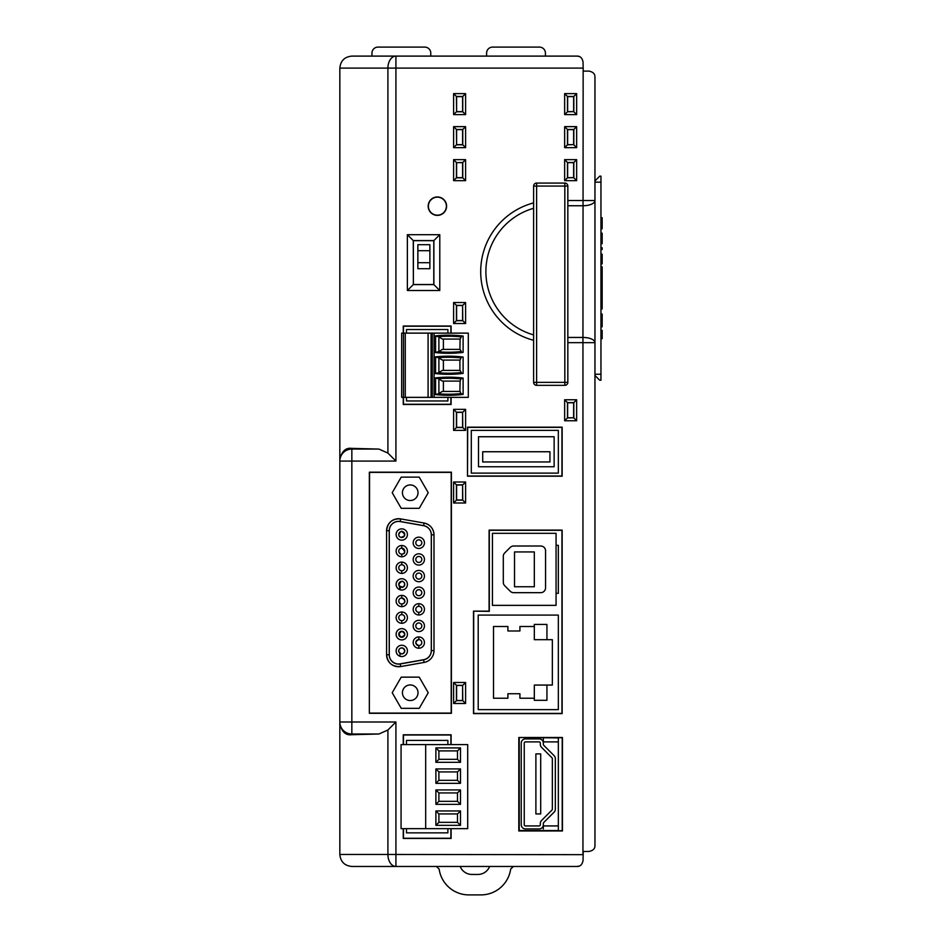 <?xml version="1.0" encoding="UTF-8"?>
<svg xmlns="http://www.w3.org/2000/svg" width="942" height="942" viewBox="0 0 942 942"><rect width="100%" height="100%" fill="white"/><g stroke="black" fill="none" stroke-linecap="round" stroke-linejoin="round"><path stroke-width="1.41" d="M577.046 866.463L351.849 866.463C344.56 865.757 340.557 861.753 339.838 854.465L339.838 68.107C340.557 60.818 344.56 56.814 351.849 56.108L577.046 56.108C580.213 56.002 582.215 57.968 583.051 62.007L583.216 71.109L588.95 71.109C593.06 71.91 595.05 73.912 594.955 77.114L594.955 845.457C595.05 848.66 593.06 850.661 588.95 851.462L583.216 851.462L583.051 860.564C582.215 864.603 580.213 866.569 577.046 866.463L492.913 866.463M366.014 56.108L395.923 56.108A12.01 7.995 90 0 0 387.916 68.107L339.838 68.107M339.838 831.291L339.838 739.564M339.838 459.731C341.652 451.289 345.655 447.497 351.849 448.38L351.849 449.075L378.92 449.075L387.916 453.078L395.923 461.074L351.849 461.074L351.849 722.008L339.838 722.008L339.838 723.244M339.838 461.074L351.849 461.074L351.849 449.075A12.01 11.999 180 0 0 339.838 461.074L339.838 415.422M339.838 291.054L339.838 199.327M339.838 399.102L339.838 307.375M339.838 182.995L339.838 91.28M339.838 854.465L387.916 854.465A12.01 7.995 -90 0 0 395.923 866.463L366.014 866.463M567.838 200.54L594.955 200.54L594.955 342.652L567.838 342.652M399.608 589.61L399.608 586.477M407.368 234.688L439.784 234.688L439.784 290.513L407.368 290.513L407.368 234.688L413.373 240.681L433.779 240.681L433.779 284.508L413.373 284.508L413.373 240.681M564.647 93.623L576.645 93.623L576.645 114.63L564.647 114.63L564.647 93.623L567.637 96.626L573.643 96.626L573.643 111.627L567.637 111.627L567.637 96.626M564.647 147.647L564.647 126.64L576.645 126.64L576.645 147.647L564.647 147.647L567.637 144.644L567.637 129.631L573.643 129.631L573.643 144.644L567.637 144.644M576.645 159.645L576.645 180.664L564.647 180.664L564.647 159.645L576.645 159.645L573.643 162.648L573.643 177.661L567.637 177.661L567.637 162.648L573.643 162.648M564.647 399.761L576.645 399.761L576.645 420.768L564.647 420.768L564.647 399.761L567.637 402.764L573.643 402.764L573.643 417.765L567.637 417.765L567.637 402.764M453.597 93.623L465.595 93.623L465.595 114.63L453.597 114.63L453.597 93.623L456.599 96.626L462.593 96.626L462.593 111.627L456.599 111.627L456.599 96.626M453.597 126.64L465.595 126.64L465.595 147.647L453.597 147.647L453.597 126.64L456.599 129.631L462.593 129.631L462.593 144.644L456.599 144.644L456.599 129.631M453.597 703.497L453.597 682.479L465.595 682.479L465.595 703.497L453.597 703.497L456.599 700.495L456.599 685.482L462.593 685.482L462.593 700.495L456.599 700.495M453.597 503.004L453.597 481.998L465.595 481.998L465.595 503.004L453.597 503.004L456.599 500.002L456.599 485L462.593 485L462.593 500.002L456.599 500.002M465.595 430.376L453.597 430.376L453.597 409.358L465.595 409.358L465.595 430.376L462.593 427.374L456.599 427.374L456.599 412.361L462.593 412.361L462.593 427.374M453.597 302.512L465.595 302.512L465.595 323.518L453.597 323.518L453.597 302.512L456.599 305.514L462.593 305.514L462.593 320.527L456.599 320.527L456.599 305.514M453.597 180.664L453.597 159.645L465.595 159.645L465.595 180.664L453.597 180.664L456.599 177.661L456.599 162.648L462.593 162.648L462.593 177.661L456.599 177.661M473.496 611.146L489.098 611.146L489.098 530.111L562.15 530.111L562.15 713.612L473.496 713.612L473.496 611.146L489.31 611.346L489.31 530.311L561.938 530.311L561.938 713.4L473.696 713.4L473.696 611.346M467.491 476.205L467.491 427.162L562.15 427.162L562.15 476.205L467.491 476.205L467.703 427.374L561.938 427.374L561.938 475.993L467.703 475.993M403.258 333.127L403.258 326.014L451.1 326.014L451.1 333.127M451.1 397.359L451.1 404.471L403.258 404.471L403.258 397.359M369.346 713.306L369.346 472.178L451.406 472.178L451.406 713.306L369.346 713.306L369.558 472.389L451.194 472.389L451.194 713.094L369.558 713.094M518.807 737.504L562.445 737.504L562.445 830.962L518.807 830.962L518.807 737.504L558.335 737.916M437.382 196.96A9.208 9.208 0 0 1 445.366 210.773A9.208 9.208 0 0 1 429.411 210.773A9.208 9.208 0 0 1 437.382 196.96M403.258 744.616L403.258 734.795L451.1 734.795L451.1 744.616M451.1 828.654L451.1 838.462L403.258 838.462L403.258 828.654M405.272 333.127L428.08 333.127L428.08 397.359L405.272 397.359L405.272 333.127L403.47 333.127L403.47 326.226L450.888 326.226L450.888 333.127M450.888 397.359L450.888 404.259L403.47 404.259L403.47 397.359L401.669 397.359L401.669 391.848M400.668 518.901C392.331 518.5 387.633 522.445 386.585 530.723A12.01 12.01 0 0 1 400.668 518.901L400.668 518.901A12.01 12.01 0 0 0 386.585 530.723L386.585 654.737A12.01 12.01 0 0 0 400.668 666.571L424.077 662.438A12.01 12.01 0 0 0 434.003 650.616L434.003 534.856A12.01 12.01 0 0 0 424.077 523.034L400.668 518.901L400.209 521.503A9.361 9.361 0 0 0 389.223 530.723A9.361 9.361 0 0 1 400.209 521.503L423.617 525.636A9.361 9.361 0 0 1 431.354 534.856L431.354 650.616A9.361 9.361 0 0 1 423.617 659.836L400.209 663.969A9.361 9.361 0 0 1 389.223 654.737L389.223 530.723L389.223 654.737A9.361 9.361 0 0 0 400.209 663.969L423.617 659.836A9.361 9.361 0 0 0 431.354 650.616L431.354 534.856L434.003 534.856A12.01 12.01 0 0 0 424.077 523.034L423.617 525.636M539.13 828.936L525.448 828.936L539.13 828.936A4.204 4.204 0 0 0 543.334 824.733L543.334 823.438A1.201 1.201 0 0 1 543.687 822.59L554.108 812.157A4.204 4.204 0 0 0 555.333 809.19L555.333 758.651A4.204 4.204 0 0 0 554.108 755.672L543.687 745.252A1.201 1.201 0 0 1 543.334 744.404L543.334 743.097A4.204 4.204 0 0 0 539.13 738.905L525.448 738.905L539.13 738.905M558.335 830.538L519.23 830.538L519.23 737.916M558.335 737.727L558.335 830.726L562.221 830.726L562.221 737.727L558.335 737.727M450.888 828.654L450.888 838.25L403.47 838.25L403.47 828.654M403.47 744.616L403.47 735.007L450.888 735.007L450.888 744.616M579.059 56.449L577.069 56.108M577.093 866.463L579 866.134M378.92 449.075L351.849 448.38M533.619 208.288A65.858 65.858 0 0 0 533.619 334.916M339.838 722.008A12.01 11.999 180 0 0 351.849 734.006L351.849 722.008L395.923 722.008L387.916 730.003L378.92 734.006L351.849 734.006L351.849 734.701L378.92 734.006M351.849 734.701C345.667 735.584 341.663 731.804 339.838 723.35M453.597 159.645L456.434 162.495L456.434 177.814L462.757 177.814L462.757 162.495L456.599 162.648M465.595 180.664L462.593 177.661M465.595 159.645L462.593 162.648M576.645 114.63L573.808 111.792L573.808 96.461L567.484 96.461L567.484 111.792L573.643 111.627M576.645 93.623L573.643 96.626M564.647 114.63L567.637 111.627M576.645 147.647L573.808 144.809L573.808 129.478L567.484 129.478L567.484 144.809L573.643 144.644M576.645 126.64L573.643 129.631M564.647 126.64L567.637 129.631M465.595 481.998L462.757 484.836L456.434 484.836L456.434 500.167L462.757 500.167L462.593 485M453.597 481.998L456.599 485M465.595 503.004L462.593 500.002M465.595 409.358L462.757 412.207L456.434 412.207L456.434 427.527L462.757 427.527L462.593 412.361M453.597 409.358L456.599 412.361M453.597 430.376L456.599 427.374M465.595 302.512L462.757 305.349L456.434 305.349L456.434 320.68L462.757 320.68L462.593 305.514M453.597 323.518L456.599 320.527M465.595 323.518L462.593 320.527M576.645 420.768L573.808 417.93L573.808 402.599L567.484 402.599L567.484 417.93L573.643 417.765M576.645 399.761L573.643 402.764M564.647 420.768L567.637 417.765M453.597 147.647L456.434 144.809L462.757 144.809L462.757 129.478L456.434 129.478L456.599 144.644M465.595 147.647L462.593 144.644M465.595 126.64L462.593 129.631M576.645 180.664L573.808 177.814L573.808 162.495L567.484 162.495L567.484 177.814L573.643 177.661M564.647 159.645L567.637 162.648M564.647 180.664L567.637 177.661M453.597 114.63L456.434 111.792L462.757 111.792L462.757 96.461L456.434 96.461L456.599 111.627M465.595 114.63L462.593 111.627M465.595 93.623L462.593 96.626M465.595 682.479L462.757 685.329L456.434 685.329L456.434 700.648L462.757 700.648L462.593 685.482M453.597 682.479L456.599 685.482M465.595 703.497L462.593 700.495M437.382 197.172A9.008 9.008 0 0 1 446.39 206.168A9.008 9.008 0 0 1 437.382 215.176A9.008 9.008 0 0 1 428.386 206.168A9.008 9.008 0 0 1 437.382 197.172M407.368 290.513L413.267 284.614L433.885 284.614L433.885 240.575L413.267 240.575L413.373 284.508M439.784 290.513L433.779 284.508M439.784 234.688L433.779 240.681M395.923 722.008L395.923 854.465L583.157 854.665M567.838 337.448L582.945 337.448L583.157 67.906M594.955 180.958L599.76 176.154L600.961 176.154L600.961 380.25L599.76 380.25L594.955 375.446M600.961 266.833L602.162 266.833L600.961 266.527M602.162 266.833L600.961 267.198M602.162 267.198L600.961 267.799M602.162 267.799L600.961 268.152M600.961 282.753L602.162 282.753L602.162 299.391L600.961 299.391M600.961 219.321L602.162 219.321L602.162 217.708L600.961 217.708M602.162 219.321L602.162 226.728L600.961 226.728M602.162 226.728L602.162 228.8L600.961 228.8M602.162 282.753L602.162 279.939L600.961 279.939M602.162 279.939L600.961 279.75M602.162 279.75L600.961 279.433M602.162 281.811L600.961 281.811M602.162 280.457L600.961 280.457M600.961 263.795L602.162 263.795L600.961 264.384M602.162 263.795L600.961 263.419M602.162 263.419L600.961 263.006M602.162 263.006L600.961 262.582M602.162 262.582L602.162 261.723L600.961 261.723M602.162 261.723L602.162 260.993L600.961 260.993M602.162 260.993L602.162 260.051L600.961 260.051M602.162 260.051L602.162 258.026L600.961 258.026M602.162 258.026L602.162 256.942L600.961 256.942M602.162 256.942L602.162 256.224L600.961 256.224M602.162 256.224L602.162 255.47L600.961 255.47M602.162 255.47L602.162 254.54L600.961 254.54M602.162 254.54L600.961 254.199M602.162 254.199L600.961 254.187M602.162 268.152L602.162 269.765L600.961 269.765M602.162 269.765L602.162 277.183L600.961 277.183M602.162 277.183L602.162 279.256L600.961 279.256M602.162 283.825L600.961 283.825M602.162 289.076L600.961 289.076M602.162 291.525L600.961 291.525M602.162 297.119L600.961 297.119M602.162 299.391L602.162 308.976L600.961 308.976M602.162 302.9L600.961 302.9M602.162 299.768L600.961 299.768M602.162 300.416L600.961 300.416M602.162 301.57L600.961 301.57M600.961 314.086L602.162 314.086L602.162 326.839L600.961 326.839M602.162 314.746L600.961 314.746M602.162 316.7L600.961 316.7M602.162 320.468L600.961 320.468M602.162 324.225L600.961 324.225M602.162 326.191L600.961 326.191M600.961 338.696L602.162 338.696L602.162 330.348L600.961 330.348M600.961 243.672L602.162 243.672L602.162 236.23L600.961 236.23M602.162 236.23L602.162 235.288L600.961 235.288M602.162 235.288L602.162 233.934L600.961 233.934M602.162 233.934L600.961 233.416M602.162 233.416L600.961 233.227M602.162 233.227L600.961 232.91M602.162 243.354L600.961 243.354M602.162 243.166L600.961 243.166M602.162 242.636L600.961 242.636M602.162 241.293L600.961 241.293M602.162 240.34L600.961 240.34M602.162 239.244L600.961 239.244M602.162 237.325L600.961 237.325M600.961 247.77L602.162 247.77L602.162 249.524L600.961 249.524M467.703 828.654L425.678 828.654L425.678 744.616L467.703 744.616L467.703 828.654M435.887 810.944L460.497 810.944L460.497 825.345L435.887 825.345L435.887 810.944L438.89 813.947L438.89 822.342L457.494 822.342L457.494 813.947L438.89 813.947M435.887 789.926L460.497 789.926L460.497 804.338L435.887 804.338L435.887 789.926L438.89 792.928L438.89 801.336L457.494 801.336L457.494 792.928L438.89 792.928M435.887 768.919L460.497 768.919L460.497 783.332L435.887 783.332L435.887 768.919L438.89 771.922L438.89 780.329L457.494 780.329L457.494 771.922L438.89 771.922M435.887 747.913L460.497 747.913L460.497 762.313L435.887 762.313L435.887 747.913L438.89 750.915L438.89 759.323L457.494 759.323L457.494 750.915L438.89 750.915M425.678 828.654L401.068 828.654L401.068 744.616L425.678 744.616M438.89 822.342L435.887 825.345M460.497 810.944L457.494 813.947M457.494 822.342L460.497 825.345M438.89 801.336L435.887 804.338M460.497 789.926L457.494 792.928M457.494 801.336L460.497 804.338M438.89 780.329L435.887 783.332M460.497 768.919L457.494 771.922M457.494 780.329L460.497 783.332M438.89 759.323L435.887 762.313M460.497 747.913L457.494 750.915M457.494 759.323L460.497 762.313M461.898 335.905L460.108 339.073L442.328 339.073L438.89 336.812L435.581 336.141L435.581 352.32L438.89 351.66L442.328 349.4L460.108 349.4L461.898 352.555L463.111 352.414L463.111 336.047A120.058 120.058 0 0 0 434.085 336.047L434.085 333.127L468.304 333.127L468.304 397.359L434.085 397.359L434.085 394.427A120.058 120.058 0 0 0 463.111 394.439L460.968 393.579A118.963 118.963 76.9 0 1 448.616 394.227A118.963 118.963 0 0 1 438.501 393.803L435.581 394.345L435.581 378.166L438.501 378.708A118.963 118.963 0 0 1 448.616 378.272A118.963 118.963 -89.6 0 1 460.968 378.92L460.108 381.086L442.328 381.086L438.501 378.708M435.581 378.166L434.203 378.048M463.111 394.439L463.111 378.06L460.968 378.92M435.581 352.32L434.203 352.426M434.203 373.432L435.581 373.326L435.581 357.148L438.501 357.689A118.963 118.963 0 0 1 448.616 357.265A118.963 118.963 -89.6 0 1 460.968 357.901L460.108 360.079L442.328 360.079L438.501 357.689M435.581 357.148L434.203 357.042M461.898 356.912L460.968 357.901M435.581 336.141L434.203 336.035M435.581 394.345L434.203 394.451M460.968 372.573A118.963 118.963 78.9 0 1 448.616 373.22A118.963 118.963 0 0 1 438.501 372.785L442.328 370.406L460.108 370.406L461.898 373.574L463.111 373.421L463.111 357.053A120.058 120.058 0 0 0 434.085 357.053L434.085 336.047M438.501 372.785L435.581 373.326M463.111 378.06A120.058 120.058 0 0 0 434.085 378.072L434.085 373.421A120.058 120.058 0 0 0 463.111 373.421M438.501 393.803L442.328 391.413L460.108 391.413L442.328 391.413M463.111 352.414A120.058 120.058 0 0 1 434.085 352.414M442.328 349.4L460.108 349.4M401.669 373.95L401.669 356.535M401.669 352.932L401.669 335.529M401.669 394.957L401.669 377.542M432.284 333.127L432.284 397.359L434.085 397.359L434.085 333.127L428.08 333.127L434.085 333.127M434.085 378.072L434.085 394.427M434.085 357.053L434.085 373.421M460.108 339.073L459.896 349.4M459.896 339.073L443.388 339.073L443.388 349.4L443.388 339.073L442.328 339.073M442.328 360.079L443.388 360.079L443.388 370.406L442.328 370.406M460.108 360.079L443.388 360.079L443.388 370.406L460.108 370.406M405.272 397.359L403.47 397.359L403.47 333.127L401.669 333.127L401.669 397.359M401.669 373.562L401.669 377.93M460.108 381.086L459.896 391.413M459.896 381.086L443.388 381.086L443.388 391.413L443.388 381.086L442.328 381.086M460.968 393.579L460.108 391.413M459.896 360.079L459.896 370.406M432.284 397.359L431.083 397.359L431.083 333.127M428.08 333.127L428.08 397.359L431.083 397.359M540.331 744.404A4.204 4.204 0 0 0 541.556 747.371L551.988 757.804A1.201 1.201 0 0 1 552.342 758.651L552.342 809.19A1.201 1.201 0 0 1 551.988 810.038L541.556 820.458A4.204 4.204 0 0 0 540.331 823.438L540.331 824.733A1.201 1.201 0 0 1 539.13 825.934L525.448 825.934A1.201 1.201 0 0 1 524.247 824.733L524.247 743.097A1.201 1.201 0 0 1 525.448 741.896L539.13 741.896A1.201 1.201 0 0 1 540.331 743.097L540.331 744.404M525.448 738.905A4.204 4.204 0 0 0 521.244 743.097L521.244 824.733A4.204 4.204 0 0 0 525.448 828.936M558.335 741.896L543.334 741.896L543.334 738.905M558.335 825.934L543.334 825.934L543.334 828.936M540.696 753.906L540.696 813.935L535.892 813.935L535.892 753.906L540.696 753.906M558.335 430.376L558.335 473.12L471.294 473.12L471.294 430.376L558.335 430.376M554.132 436.747L554.132 466.761L478.501 466.761L478.501 436.747L554.132 436.747M549.94 461.957L482.704 461.957L482.704 451.748L549.94 451.748L549.94 461.957M556.063 593.342L558.335 593.342L558.335 545.324L556.063 545.324M492.43 605.353L492.43 533.313L556.063 533.313L556.063 605.353L492.43 605.353M503.299 556.345L503.299 582.333A4.804 4.804 0 0 0 504.7 585.724L510.246 591.258A4.804 4.804 0 0 0 513.637 592.671L540.743 592.671A4.804 4.804 0 0 0 545.548 587.867L545.548 550.799A4.804 4.804 0 0 0 540.743 546.007L513.637 546.007A4.804 4.804 0 0 0 510.246 547.408L504.7 552.942A4.804 4.804 0 0 0 503.299 556.345M514.52 551.93L514.52 586.748L534.326 586.748L534.326 551.93L514.52 551.93M558.335 709.632L478.206 709.632L478.206 615.091L558.335 615.091L558.335 709.632M534.326 624.428L534.326 639.677L546.937 639.677L546.937 624.428L534.326 624.428M534.326 626.501L519.925 626.501L519.925 630.987L507.915 630.987L507.915 626.501L493.514 626.501L493.514 698.234L507.915 698.234L507.915 693.748L519.925 693.748L519.925 698.234L534.326 698.234M534.326 685.058L534.326 700.306L546.937 700.306L546.937 685.058L534.326 685.058M546.937 685.058L552.342 685.058L552.342 639.677L546.937 639.677M431.295 534.856A9.302 9.302 0 0 0 423.606 525.695L400.197 521.562A9.302 9.302 0 0 0 389.282 530.723L389.282 654.678A9.302 9.302 0 0 0 400.197 663.851L423.606 659.718A9.302 9.302 0 0 0 431.295 650.557L431.295 534.856M398.796 534.974A3.003 3.003 0 0 0 399.184 536.045M400.315 537.14A3.003 3.003 0 0 0 401.292 537.47M402.611 537.387A3.003 3.003 0 0 0 403.529 536.928M404.518 535.704A3.003 3.003 0 0 0 404.766 534.597M404.401 533.066A3.003 3.003 0 0 0 403.694 532.206M402.316 531.559A3.003 3.003 0 0 0 400.998 531.606M399.596 532.43A3.003 3.003 0 0 0 398.972 533.408M415.811 625.959A3.003 3.003 0 0 1 418.813 622.956A3.003 3.003 0 0 1 421.816 625.959A3.003 3.003 0 0 1 418.813 628.962A3.003 3.003 0 0 1 415.811 625.959M418.813 636.945A5.64 5.64 0 0 0 413.173 642.585A5.64 5.64 0 0 0 418.813 648.226L418.813 648.237A5.64 5.64 0 0 0 424.453 642.585A5.64 5.64 0 0 0 418.813 636.945L418.813 639.583A3.003 3.003 0 0 1 421.816 642.585A3.003 3.003 0 0 1 418.813 645.588C414.939 643.586 414.939 641.584 418.813 639.583A3.003 3.003 0 0 1 421.816 642.585A3.003 3.003 0 0 1 418.813 645.588A3.003 3.003 0 0 1 415.811 642.585A3.003 3.003 0 0 1 418.813 639.583A3.003 3.003 0 0 0 418.236 639.642M417.388 639.948A3.003 3.003 0 0 0 415.811 642.585M398.76 650.898A3.003 3.003 0 0 1 401.763 647.896A3.003 3.003 0 0 1 404.766 650.898A3.003 3.003 0 0 1 401.763 653.901A3.003 3.003 0 0 1 398.76 650.898M398.831 651.546A3.003 3.003 0 0 0 399.29 652.594M400.48 653.618A3.003 3.003 0 0 0 401.586 653.901M403.129 653.571A3.003 3.003 0 0 0 404.024 652.877M404.719 651.464A3.003 3.003 0 0 0 404.766 650.898C403.482 654.349 401.563 654.749 399.008 652.088C397.065 649.862 402.316 644.717 404.766 650.898M404.766 650.804A3.003 3.003 0 0 0 404.648 650.074M403.423 648.39A3.003 3.003 0 0 0 400.739 648.084M399.455 648.979A3.003 3.003 0 0 0 398.913 649.98M400.232 636.851A3.003 3.003 0 0 0 401.304 637.239M402.87 637.063A3.003 3.003 0 0 0 403.824 636.462M404.648 635.12A3.003 3.003 0 0 0 404.754 634.025M403.117 631.587A3.003 3.003 0 0 0 398.76 634.272A3.003 3.003 0 0 1 401.763 631.27A3.003 3.003 0 0 1 404.766 634.272A3.003 3.003 0 0 1 401.763 637.275A3.003 3.003 0 0 1 398.76 634.272M404.589 550.116A3.003 3.003 0 0 0 404.236 549.433M398.76 567.767A3.003 3.003 0 0 0 401.763 570.77A3.003 3.003 0 0 0 404.766 567.767A3.003 3.003 0 0 0 401.763 564.764A3.003 3.003 0 0 1 404.766 567.767A3.003 3.003 0 0 1 401.763 570.77A3.003 3.003 0 0 1 398.76 567.767A3.003 3.003 0 0 1 401.763 564.764A3.003 3.003 0 0 1 404.766 567.767A3.003 3.003 0 0 1 401.763 570.77L401.763 573.407A5.64 5.64 0 0 0 407.403 567.767A5.64 5.64 0 0 0 401.763 562.127L401.763 562.115A5.64 5.64 0 0 0 396.123 567.767L396.123 567.767A5.64 5.64 0 0 0 401.763 573.407M398.772 584.158A3.003 3.003 0 0 0 399.302 586.112M400.809 587.231A3.003 3.003 0 0 0 402.552 587.29M402.787 587.219A3.003 3.003 0 0 0 404.648 585.229M404.73 583.91A3.003 3.003 0 0 0 404.318 582.804M403.812 582.203A3.003 3.003 0 0 0 403.223 581.767M402.046 581.402A3.003 3.003 0 0 0 399.502 582.415M404.719 600.454A3.003 3.003 0 0 0 404.424 599.63M402.623 598.146A3.003 3.003 0 0 0 401.763 598.017A3.003 3.003 0 0 1 404.766 601.02A3.003 3.003 0 0 1 401.763 604.022A3.003 3.003 0 0 1 398.76 601.02A3.003 3.003 0 0 1 401.763 598.017L401.763 595.379A5.64 5.64 0 0 0 396.123 601.02A5.64 5.64 0 0 0 401.763 606.66L401.763 606.66A5.64 5.64 0 0 0 407.415 601.02A5.64 5.64 0 0 0 401.763 595.379M398.76 617.646A3.003 3.003 0 0 0 401.763 620.648A3.003 3.003 0 0 0 404.766 617.646A3.003 3.003 0 0 0 401.763 614.643A3.003 3.003 0 0 1 404.766 617.646A3.003 3.003 0 0 1 401.763 620.648A3.003 3.003 0 0 1 398.76 617.646A3.003 3.003 0 0 1 401.763 614.643A3.003 3.003 0 0 1 404.766 617.646A3.003 3.003 0 0 1 401.763 620.648L401.763 623.286A5.64 5.64 0 0 0 407.415 617.646A5.64 5.64 0 0 0 401.763 612.006L401.763 612.006A5.64 5.64 0 0 0 396.123 617.646L396.123 617.646A5.64 5.64 0 0 0 401.763 623.286M418.813 539.825A3.003 3.003 0 0 1 421.816 542.827A3.003 3.003 0 0 1 418.813 545.818A3.003 3.003 0 0 1 415.811 542.827A3.003 3.003 0 0 1 418.813 539.825A3.003 3.003 0 0 1 421.816 542.827A3.003 3.003 0 0 1 418.813 545.818A3.003 3.003 0 0 1 415.811 542.827A3.003 3.003 0 0 1 418.813 539.825M418.813 589.704A3.003 3.003 0 0 1 421.816 592.706A3.003 3.003 0 0 1 418.813 595.709A3.003 3.003 0 0 1 415.811 592.706A3.003 3.003 0 0 1 418.813 589.704A3.003 3.003 0 0 1 421.816 592.706A3.003 3.003 0 0 1 418.813 595.709A3.003 3.003 0 0 1 415.811 592.706A3.003 3.003 0 0 1 418.813 589.704M401.763 556.781L401.763 554.143A3.003 3.003 0 0 1 398.76 551.141A3.003 3.003 0 0 1 401.763 548.138A3.003 3.003 0 0 1 404.766 551.141A3.003 3.003 0 0 1 401.763 554.143A3.003 3.003 0 0 1 398.76 551.141A3.003 3.003 0 0 1 401.763 548.138L401.763 545.489A5.64 5.64 0 0 0 396.123 551.141L396.123 551.141A5.64 5.64 0 0 0 401.763 556.781L401.763 556.781A5.64 5.64 0 0 0 407.415 551.141A5.64 5.64 0 0 0 401.763 545.489M419.225 508.327L401.221 508.327L392.213 492.725L401.221 477.135L419.225 477.135L428.233 492.725L419.225 508.327M410.217 500.532A7.807 7.807 0 0 1 403.47 488.827A7.807 7.807 0 0 1 416.976 488.827A7.807 7.807 0 0 1 410.217 500.532M419.225 708.337L401.221 708.337L392.213 692.735L401.221 677.145L419.225 677.145L428.233 692.735L419.225 708.337M410.217 700.542A7.807 7.807 0 0 1 403.47 688.837A7.807 7.807 0 0 1 416.976 688.837A7.807 7.807 0 0 1 410.217 700.542M429.882 250.702L429.882 244.696L417.871 244.696L417.871 250.702L429.882 250.702L429.882 268.705L417.871 268.705L417.871 262.712L429.882 262.712M417.871 262.712L417.871 250.702M447.886 744.616L447.886 740.412L406.473 740.412L406.473 744.616M406.473 828.654L406.473 832.846L447.886 832.846L447.886 828.654M447.886 333.127L447.886 329.523L406.473 329.523L406.473 333.127M406.473 397.359L406.473 400.962L447.886 400.962L447.886 397.359M564.835 183.066A3.003 3.003 0 0 1 567.838 186.057L567.838 382.346A3.003 3.003 0 0 1 564.835 385.349L536.622 385.349A3.003 3.003 0 0 1 533.619 382.346L533.619 186.057A3.003 3.003 0 0 1 536.622 183.066L564.835 183.066L564.835 186.057L533.619 186.057M430.777 56.108L430.777 53.105A6.005 6.005 0 0 0 424.783 47.1L377.954 47.1A6.005 6.005 0 0 0 371.96 53.105L371.96 56.108M545.43 56.108L545.43 53.105A6.005 6.005 0 0 0 539.436 47.1L492.607 47.1A6.005 6.005 0 0 0 486.602 53.105L486.602 56.108M400.173 589.81L400.173 586.937M460.179 866.463A12.611 12.611 0 0 0 471.659 874.447L478.147 874.447A12.611 12.611 0 0 0 489.628 866.463M436.358 866.463L439.137 869.042A30.014 30.014 0 0 0 468.857 894.9L480.95 894.9A30.014 30.014 0 0 0 510.67 869.042L513.449 866.463M418.813 614.973L418.813 614.973A5.64 5.64 0 0 0 424.453 609.333L424.453 609.333A5.64 5.64 0 0 0 418.813 603.692L418.813 603.692A5.64 5.64 0 0 0 413.173 609.333A5.64 5.64 0 0 0 418.813 614.973L418.813 612.335A3.003 3.003 0 0 1 415.811 609.333A3.003 3.003 0 0 1 418.813 606.33A3.003 3.003 0 0 1 421.816 609.333A3.003 3.003 0 0 1 418.813 612.335M399.997 656.256L399.997 653.324M399.997 589.751L399.997 586.819M533.619 340.309A71.062 71.062 0 0 1 533.619 202.895M582.945 68.107L395.923 68.107L395.923 461.074M582.945 854.465L582.945 337.448A12.01 5.205 0 0 1 594.955 342.652M387.916 453.078L387.916 68.107L395.923 68.107L395.923 56.108M395.923 866.463L395.923 854.465L387.916 854.465L387.916 730.003M594.955 200.54A12.01 5.205 180 0 1 582.945 205.745L567.838 205.745M600.961 182.159L594.955 182.159M594.955 374.245L600.961 374.245M460.968 351.566A118.963 118.963 78.9 0 1 448.616 352.214A118.963 118.963 0 0 1 438.501 351.778M460.968 336.895A118.963 118.963 -89.6 0 0 448.616 336.259A118.963 118.963 0 0 0 438.501 336.683M438.89 336.812L438.89 351.66M438.89 357.819L438.89 372.667M438.89 378.825L438.89 393.674M386.585 530.723L389.223 530.723M389.223 654.737L386.585 654.737C387.551 662.956 392.249 666.901 400.668 666.571A12.01 12.01 0 0 1 386.585 654.737M400.668 666.571L400.209 663.969M431.354 650.616L434.003 650.616A12.01 12.01 0 0 1 424.077 662.438L423.617 659.836M398.76 534.514A3.003 3.003 0 0 1 401.763 531.512A3.003 3.003 0 0 1 404.766 534.514A3.003 3.003 0 0 1 401.763 537.505A3.003 3.003 0 0 1 398.76 534.514M415.811 576.08A3.003 3.003 0 0 1 418.813 573.077A3.003 3.003 0 0 1 421.816 576.08A3.003 3.003 0 0 1 418.813 579.083A3.003 3.003 0 0 1 415.811 576.08M415.811 559.454A3.003 3.003 0 0 1 420.32 556.852A3.003 3.003 0 0 1 420.32 562.044A3.003 3.003 0 0 1 415.811 559.454M398.76 584.393A3.003 3.003 0 0 1 401.763 581.391A3.003 3.003 0 0 1 404.766 584.393A3.003 3.003 0 0 1 401.763 587.396A3.003 3.003 0 0 1 398.76 584.393M401.763 604.022A3.003 3.003 0 0 1 398.76 601.02A3.003 3.003 0 0 1 401.763 598.017C408.18 601.761 403.035 603.952 401.763 604.022L401.763 606.66M418.813 537.175A5.64 5.64 0 0 0 413.173 542.827A5.64 5.64 0 0 0 418.813 548.468A5.64 5.64 0 0 0 424.453 542.827A5.64 5.64 0 0 0 418.813 537.175M401.763 528.862A5.64 5.64 0 0 0 396.123 534.514A5.64 5.64 0 0 0 401.763 540.155A5.64 5.64 0 0 0 407.415 534.514A5.64 5.64 0 0 0 401.763 528.862M424.453 625.959A5.64 5.64 0 0 0 418.813 620.319A5.64 5.64 0 0 0 413.173 625.959A5.64 5.64 0 0 0 418.813 631.599A5.64 5.64 0 0 0 424.453 625.959M401.763 645.258A5.64 5.64 0 0 0 396.123 650.898A5.64 5.64 0 0 0 401.763 656.55A5.64 5.64 0 0 0 407.415 650.898A5.64 5.64 0 0 0 401.763 645.258M401.763 628.632A5.64 5.64 0 0 0 396.123 634.272A5.64 5.64 0 0 0 401.763 639.912A5.64 5.64 0 0 0 407.415 634.272A5.64 5.64 0 0 0 401.763 628.632M418.813 587.054A5.64 5.64 0 0 0 413.173 592.706A5.64 5.64 0 0 0 418.813 598.347A5.64 5.64 0 0 0 424.453 592.706A5.64 5.64 0 0 0 418.813 587.066M418.813 570.428A5.64 5.64 0 0 0 413.173 576.08A5.64 5.64 0 0 0 418.813 581.72A5.64 5.64 0 0 0 424.453 576.08A5.64 5.64 0 0 0 418.813 570.428M418.813 565.094A5.64 5.64 0 0 0 424.453 559.454A5.64 5.64 0 0 0 418.813 553.802A5.64 5.64 0 0 0 413.173 559.454L413.173 559.454A5.64 5.64 0 0 0 418.813 565.094M401.763 578.741A5.64 5.64 0 0 0 396.123 584.393A5.64 5.64 0 0 0 401.763 590.033A5.64 5.64 0 0 0 407.415 584.393A5.64 5.64 0 0 0 401.763 578.741M418.813 648.226L418.813 645.588M418.813 606.33L418.813 603.692M401.763 564.764L401.763 562.127M401.763 614.643L401.763 612.006M536.622 183.066L536.622 382.346L567.838 382.346A3.003 3.003 0 0 1 564.835 385.349L564.835 186.057L567.838 186.057M533.619 382.346L536.622 382.346L536.622 385.349M434.003 534.856C433.544 528.521 430.235 524.576 424.077 523.034L424.077 523.034M401.763 531.512C405.719 534.35 405.413 536.304 400.845 537.364C395.51 535.445 402.316 529.804 401.763 531.512M401.763 631.27C405.872 633.766 405.531 635.709 400.75 637.098L398.819 633.707L401.763 631.27M401.763 554.143C405.696 553.672 405.696 551.671 401.763 548.138M401.763 581.391C401.669 580.378 407.062 583.122 403.129 587.066C398.089 586.277 397.63 584.381 401.763 581.391"/></g></svg>
